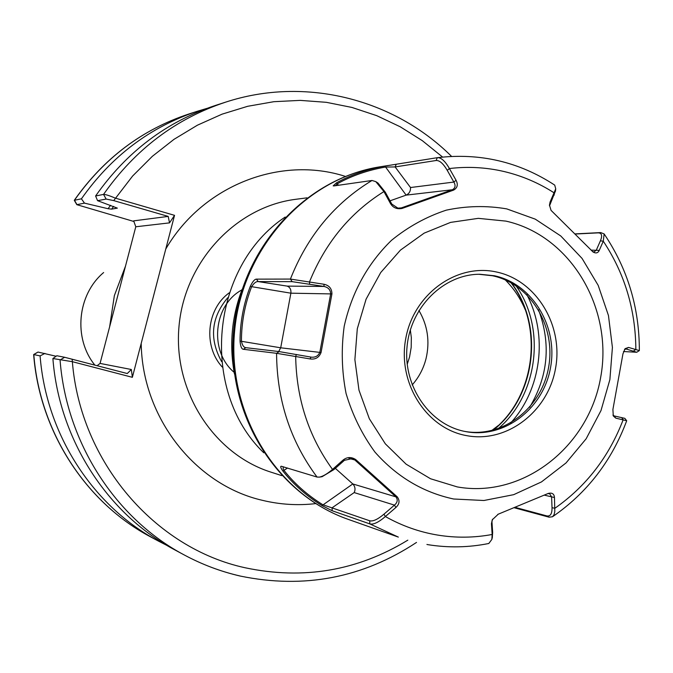 <?xml version="1.0" encoding="UTF-8"?>
<svg xmlns="http://www.w3.org/2000/svg" width="673" height="673" viewBox="0 0 673 673"><rect width="100%" height="100%" fill="white"/><g stroke="black" fill="none" stroke-linecap="round" stroke-linejoin="round"><path stroke-width="1.01" d="M418.926 310.489C427.666 325.429 430.039 341.497 426.026 358.709C423.46 368.669 418.842 377.418 412.162 384.964M410.328 329.879L411.329 337.61L411.195 347.369L409.554 356.993L407.207 364.345M109.64 326.784L114.376 295.556L125.464 266.197M141.204 343.381L174.534 215.335L169.529 222.872L135.786 226.776L100.067 363.42L131.344 369.502L132.362 377.317L141.204 343.381C142.205 417.916 195.431 485.082 262.478 500.342C280.086 504.59 297.811 505.684 315.662 503.614M132.362 377.317L72.356 361.687L52.889 358.524L56.835 355.748L64.625 357.279L127.273 373.54L131.344 369.502M167.013 545.475L158.702 541.235C93.278 506.693 46.176 434.674 40.094 355.891L33.65 354.553C39.648 431.873 85.959 502.739 150.575 536.869L158.702 541.235M239.874 575.945C220.643 571.503 202.186 564.554 184.495 555.09L175.232 550.11C107.781 514.509 59.148 440.049 52.889 358.524M81.433 198.813L84.47 203.128L76.815 204.676L74.282 200.302L81.433 198.813C111.525 156.069 150.289 126.844 197.719 111.146L206.678 108.471M135.786 226.776L133.666 220.862L168.208 216.412L113.72 200.604L106.149 199.065L97.568 200.672L95.6 195.986C126.675 151.77 166.677 121.569 215.579 105.392L225.581 102.161C175.855 118.616 135.172 149.364 103.541 194.404C105.611 194.413 109.514 195.65 115.243 198.106L174.534 215.335M95.6 195.986L103.541 194.404L106.149 199.065M110.565 205.315L108.067 208.723L84.47 203.128M97.568 200.672L117.354 208.134L111.617 209.126L108.067 208.723M150.575 536.869C86.144 502.849 39.8 432.032 33.81 354.604L37.982 352.055L56.111 356.253M44.94 353.418L40.094 355.891M234.145 372.329C208.798 351.155 213.484 304.987 241.918 289.886M221.644 361.67C209.093 338.83 211.12 317.521 227.726 297.744M222.309 367.079C203.061 346.46 206.468 308.932 229.325 292.78M76.815 204.668L133.893 221.484M442.598 157.061L422.308 140.657L400.25 126.793L376.712 115.655L351.971 107.453L326.346 102.321L300.192 100.378L273.844 101.699L247.681 106.292L222.073 114.158L197.399 125.203L174.029 139.319L152.325 156.338L132.623 176.023L113.72 200.604M168.208 216.412L169.529 222.872M72.146 359.163L72.356 361.687C80.432 462.233 155.127 548.31 245.224 567.785C303.304 580.033 357.506 570.822 407.83 540.15M97.156 365.683L100.067 363.42M283.19 466.717L283.182 468.82L284.09 470.528C294.572 483.786 307.477 495.177 322.796 504.725L369.713 520.784C372.985 521.6 377.738 519.396 383.955 514.172L394.445 505.12C397.541 502.462 398.037 499.711 395.917 496.859L354.78 459.945L352.147 458.599L344.408 460.315L333.951 469.569L322.098 476.694L319.389 477.123C322.872 476.45 327.246 473.876 332.521 469.418L342.986 460.139C347.007 456.908 351.247 456.723 355.706 459.558L397.179 496.783C399.989 500.476 399.56 504.043 395.884 507.492L385.368 516.536C378.596 522.366 373.414 524.814 369.814 523.897L332.176 510.74L322.005 505.591C306.518 495.951 293.47 484.425 282.853 471.016C280.649 467.853 280.136 466.263 281.322 466.246L317.05 477.056L319.389 477.123M375.803 181.643L372.001 180.473L334.06 185.899L333.185 185.866L336.407 182.896C350.953 174.829 367.105 169.217 384.863 166.063L437.408 157.667C441.185 157.49 445.181 161.116 449.413 168.544L456.058 180.263C458.288 184.621 457.455 187.91 453.568 190.123L402.084 208.437C396.935 209.421 393.049 207.772 390.441 203.498L383.938 191.569L375.803 181.643L377.957 183.031L385.276 192.15L391.787 204.062L397.886 208.134L401.335 207.907L452.407 189.744C455.352 188.045 455.84 185.479 453.863 182.063L447.251 170.345C443.263 163.564 439.553 160.275 436.112 160.502L395.118 166.938L385.301 167.072C367.727 170.202 351.76 175.754 337.4 183.721L335.373 185.706M592.476 251.542L594.074 251.988L596.387 249.961L600.409 240.825C602.579 235.542 601.788 232.883 598.028 232.866L575.339 234.027M515.434 507.45L546.695 515.88C550.346 516.603 552.121 513.869 552.028 507.686L551.599 496.935L549.58 493.587L547.603 493.721M464.614 431.385C502.781 438.342 541.614 408.158 548.613 367.206C556.15 326.355 530.358 283.703 492.485 275.762L478.873 274.273M575.205 233.893L600.728 232.58L604.144 233.935L603.277 241.203L599.273 250.364C597.994 253.065 595.925 253.612 593.073 252.005L551.052 210.363L549.479 205.097L550.085 202.009L555.73 188.852L554.72 185.109C519.093 161.823 479.984 152.678 437.408 157.667M426.926 544.449L427.633 544.625C448.151 547.931 468.543 547.553 488.808 543.49L491.854 539.41L492.165 534.48L491.441 523.729L492.266 519.8L498.289 514.164L548.243 493.444C552.104 492.485 554.173 493.847 554.468 497.515L554.813 511.573L554.039 514.769L552.516 516.746L549.118 517.192L514.492 507.829M552.516 516.746C586.991 492.973 611.715 460.971 626.698 420.751L615.77 418.135L613.288 415.939L612.901 409.495L622.946 353.872L625.091 348.664L628.54 347.428L639.35 350.591L636.734 352.265L626.269 349.026L624.502 349.422M292.175 281.659L258.18 281.583C255.984 281.415 253.763 283.215 251.525 286.967C244.846 304.406 241.481 322.409 241.43 340.975C242.154 345.081 243.584 347.31 245.729 347.655L279.152 351.584L311.406 357.17C315.587 357.506 318.405 355.832 319.86 352.139L330.645 294.008C330.561 289.903 328.348 287.388 324.016 286.454L292.175 281.659L290.408 279.068L323.991 284.258C329.24 285.419 331.882 288.641 331.924 293.924L321.046 352.534C319.086 357.523 315.444 359.66 310.118 358.936L276.569 353.308L243.382 349.295C241.615 349.136 240.497 346.393 240.042 341.068C240.11 322.291 243.517 304.078 250.255 286.446C252.636 281.516 254.714 279.085 256.497 279.135L290.408 279.068C307.468 235.979 334.666 203.111 372.001 180.473M623.484 351.525L636.734 352.265M612.943 415.039L614.188 415.931L624.83 418.354L626.681 420.726M614.188 415.931L615.77 418.135M628.54 347.428L625.503 348.967M621.583 417.538L623.173 419.708C609.015 456.748 586.242 486.276 554.872 508.275L552.028 507.686M600.409 240.825L603.277 241.203C624.704 273.524 635.556 309.597 635.85 349.422L633.587 350.995M492.569 519.211L491.955 521.726L492.653 532.469L492.3 537.601M555.486 190.88L549.521 205.829M497.784 514.365L498.289 514.164M491.955 521.726L491.441 523.729M554.468 497.515L544.398 495.16M492.653 532.469L492.165 534.48C474.036 537.853 455.823 538.047 437.551 535.06C419.271 532.006 401.874 525.832 385.368 516.536L383.955 514.172M591.096 250.137L599.273 250.364M550.085 202.009L549.824 204.222M447.251 170.345L449.413 168.544C467.928 166.34 486.167 167.341 504.119 171.539C522.046 175.804 538.804 182.963 554.384 193.016L554.106 195.22M331.924 293.924L290.879 293.184L280.7 347.798L321.046 352.534M250.255 286.446L290.879 293.184C291.232 289.541 289.987 287.186 287.144 286.109L324.016 286.454L323.991 284.258M278.689 351.533L280.7 347.798L240.042 341.068M310.118 358.936L310.892 357.094M309.58 283.947L309.538 281.768C325.412 242.717 350.221 212.651 383.938 191.569L385.276 192.15M333.951 469.569L332.521 469.418C308.663 436.508 296.381 398.803 295.674 356.295L296.465 354.469M287.144 286.109L258.18 281.583L256.497 279.135M243.382 349.295L245.83 347.672M453.568 190.123L452.407 189.744L406.139 195.128L390.02 200.823M335.322 468.349L352.803 483.946L395.917 496.859L397.179 496.783M384.863 166.063L406.139 195.128C409.226 193.647 410.681 191.107 410.513 187.523L453.863 182.063L456.058 180.263M395.884 507.492L394.445 505.12L354.191 492.577C355.613 489.397 355.151 486.52 352.803 483.946L322.005 505.591M402.084 208.437L401.335 207.907L398.382 208.201M390.441 203.498L391.787 204.062M410.513 187.523L395.118 166.938L396.254 164.271M336.407 182.896L338.494 185.26M348.942 458.406L354.78 459.945L355.706 459.558M344.408 460.315L342.986 460.139M332.176 510.74L332.083 507.795L354.191 492.577M287.539 468.046L282.853 471.016M525.201 309.63C520.38 298.307 513.735 288.397 505.28 279.892M491.601 430.611L498.272 425.529M345.358 176.402L345.316 176.385C280.464 155.404 202.775 185.369 165.768 249.018M307.023 197.837L295.91 199.284C236.063 206.72 184.688 261.494 179.01 326.262C172.936 391.005 213.619 454.132 271.152 472.21L281.81 475.626M416.52 542.421C362.638 577.989 303.843 589.186 240.126 576.038C220.803 571.57 202.253 564.588 184.495 555.09C115.907 518.891 66.425 443.07 60.057 360.005L64.625 357.279M74.282 200.302C103.886 158.273 142.104 129.494 188.936 113.981C142.239 129.435 104.079 158.18 74.467 200.209L76.915 204.55M113.619 206.409L111.617 209.126M242.137 289.306C231.663 316.815 229.106 345.03 234.456 373.969M263.774 452.786C199.149 390.836 210.447 266.365 285.167 217.059M103.634 272.54C77.26 294.656 73.105 338.384 94.843 365.086C73.088 338.326 77.227 294.715 103.634 272.54M506.744 208.891L535.262 219.146L560.76 235.962L582.061 258.424L598.196 285.386L608.459 315.536L612.413 347.445L609.881 379.614L601.006 410.538L586.158 438.771L566.018 462.957L541.479 481.918L513.676 494.672L483.921 500.502L453.661 499.004C423.014 492.417 396.776 476.77 374.945 452.079C362.091 434.514 352.467 414.972 346.065 393.453C341.733 371.26 341.118 348.875 344.197 326.296C351.819 292.309 367.576 263.656 391.467 240.354C408.208 226.725 426.489 216.664 446.292 210.153C466.515 205.862 486.663 205.442 506.744 208.891M457.295 486.924C522.786 498.668 588.581 447.007 600.627 377.603C613.608 308.377 570.586 235.474 505.928 221.114L478.301 218.346L450.574 222.393L424.158 233.136L400.443 250.12L380.725 272.523L366.07 299.207L357.296 328.769L354.881 359.643L358.978 390.172L369.326 418.732L385.335 443.827L406.113 464.168L430.535 478.755L457.295 486.924M496.615 272.027C536.532 280.439 563.621 325.522 555.511 368.552C547.982 411.691 506.87 443.314 466.683 435.65C426.379 428.642 397.263 382.92 405.769 338.494C413.676 293.958 456.824 262.975 496.615 272.027M465.817 431.62C504.111 438.956 543.33 408.848 550.514 367.719C558.245 326.691 532.393 283.728 494.344 275.753L479.782 274.256C443.928 274.189 410.488 306.812 407.03 346.957C403.211 387.076 430.232 425.176 465.514 431.561L465.817 431.62M498.129 428.726C537.946 395.211 546.274 328.449 516.023 285.781M526.833 294.656C548.259 334.952 541.37 389.65 510.588 423.048M511.438 282.963C544.457 326.136 535.809 396.691 493.317 430.182M387.985 165.533L380.06 166.803C305.483 178.328 241.876 248.606 234.591 331.309C226.877 413.979 276.796 494.554 348.084 519.312L398.349 537.096L369.814 523.897L369.713 520.784M317.05 477.056C290.391 441.278 276.897 400.031 276.569 353.308L279.152 351.584M529.609 407.316C548.209 376.182 551.162 343.625 538.476 309.647M549.118 517.192L546.695 515.88M598.028 232.866L600.728 232.58M436.112 160.502L437.299 157.684M188.936 113.981L197.719 111.146M451.558 156.388C393.949 99.066 305.239 76.015 225.581 102.161M37.982 352.055L33.65 354.553M492.872 430.299C535.456 396.851 544.137 325.85 510.975 282.702M604.144 233.935C627.64 268.813 639.367 307.696 639.35 350.591M380.06 166.803C304.204 178.656 240.799 249.153 233.59 331.217C225.918 413.247 275.602 493.999 348.084 519.312M491.854 539.41L492.417 537.113M549.521 205.787L549.479 205.097M555.427 191.325L555.73 188.852"/></g></svg>
